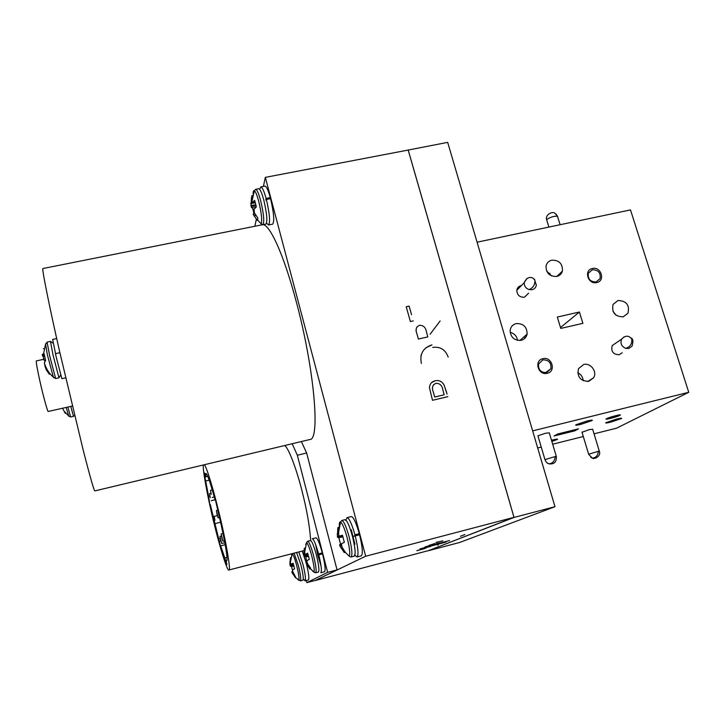 <?xml version="1.0" encoding="UTF-8"?>
<svg xmlns="http://www.w3.org/2000/svg" width="725" height="725" viewBox="0 0 725 725"><rect width="100%" height="100%" fill="white"/><g stroke="black" fill="none" stroke-linecap="round" stroke-linejoin="round"><path stroke-width="1.09" d="M411.555 314.759L409.118 306.104L406.218 306.738L410.377 321.547L413.286 320.903M406.227 306.748L409.118 306.113L410.848 312.239M555.268 456.542L556.365 456.614C556.592 462.115 554.099 464.517 548.861 463.81C552.486 463.592 554.625 461.173 555.268 456.542L544.946 459.596L537.995 436.051M556.302 456.406L549.305 432.843L545.463 433.251L537.914 435.788M599.312 451.177L592.651 429.236L589.226 429.644L582.021 432.272M616.667 419.059L605.837 422.693C605.275 423.246 606.897 423.065 610.713 422.14L621.515 418.515C622.086 417.962 620.473 418.144 616.667 419.059M551.87 441.498L557.48 439.386C558.014 438.861 556.329 439.06 552.432 440.002L551.498 440.238M554.054 436.006L574.726 430.858L578.496 428.819L557.652 434.003L554.054 436.006M477.077 242.186L630.487 209.915L688.75 392.288L532.648 430.877M688.75 392.288L616.54 428.194L594.047 433.831M537.678 447.959L541.249 447.062M552.677 444.198L583.308 436.522M586.924 421.071L575.786 424.832C575.143 425.466 576.901 425.285 581.069 424.288L592.18 420.527C592.842 419.893 591.092 420.074 586.924 421.071M606.535 418.697L606.381 418.778C603.336 420.446 616.821 417.056 619.83 415.389L620.31 415.081C621.66 413.93 609.136 417.219 606.535 418.697M608.755 417.772L617.319 415.298M598.433 451.294L599.357 451.34C601.424 456.261 594.011 459.759 592.234 458.046C595.787 457.928 597.853 455.681 598.433 451.294L588.637 454.194L581.957 432.064M428.176 550.683L315.13 580.544L365.672 556.229L265.332 177.371L408.175 150.057L513.971 517.342L428.185 550.773L459.659 542.463L554.978 506.702L447.678 142.363L408.093 150.075M615.924 343.025L612.235 345.562C610.785 351.407 613.105 354.471 619.195 354.752L622.195 352.785M560.769 328.416L582.882 323.341L579.411 312.022L557.317 317.042L560.769 328.416M583.643 364.521L578.487 368.672C576.928 376.918 580.362 381.142 588.772 381.332L593.603 377.743C597.518 371.698 590.585 362.509 583.643 364.521M618.044 300.494L613.069 304.391C611.519 312.412 614.882 316.571 623.165 316.861L627.904 313.354C629.853 305.207 626.563 300.911 618.044 300.494M551.807 260.166C548.725 260.955 546.804 262.885 546.043 265.957C546.016 273.098 549.595 276.597 556.773 276.461C559.682 275.718 561.558 273.932 562.419 271.096C562.754 263.764 559.22 260.121 551.807 260.166M516.191 323.586C512.729 324.555 510.708 326.83 510.137 330.41C510.581 337.361 514.261 340.668 521.166 340.324C524.383 339.445 526.368 337.37 527.111 334.116C527.057 326.866 523.414 323.359 516.191 323.586M542.88 358.685C533.654 360.452 538.222 375.795 547.248 373.275C556.465 371.454 551.87 356.192 542.88 358.685M592.388 268.513C583.462 270.099 588.029 284.862 596.757 282.56C605.665 280.928 601.07 266.229 592.388 268.513M521.402 285.55L521.021 285.623C518.629 286.275 517.224 287.816 516.816 290.272C517.097 295.093 519.662 297.404 524.483 297.214L528.579 293.172M534.407 279.071L536.328 285.233C535.838 287.598 534.425 289.085 532.087 289.71L528.996 289.583C525.725 288.314 524.148 285.994 524.248 282.623L526.812 278.581M592.334 269.727L588.301 273.252C587.685 278.98 590.295 281.871 596.131 281.943L600.064 278.636C600.871 272.827 598.288 269.854 592.334 269.727M542.853 359.863L538.512 364.077C538.204 369.841 540.913 372.668 546.65 372.559L550.873 368.717C551.471 362.79 548.798 359.845 542.853 359.863M631.257 338.031C633.143 338.983 633.396 341.702 632.019 346.197L628.765 348.48L625.72 348.381C621.425 346.378 620.065 343.288 621.651 339.101L623.944 336.971M548.372 273.697L549.958 273.343M560.108 224.714L557.733 217.002L556.619 216.132L554.027 216.403C550.239 217.337 547.792 218.488 546.686 219.856L546.895 220.536M554.978 506.702L514.034 517.442L408.166 149.921M428.185 550.773L514.034 517.442M579.411 312.022L560.507 327.546M583.199 380.734C582.891 377.054 581.06 374.39 577.707 372.732M616.087 315.257L612.951 311.243M551.571 275.935L546.577 270.942M517.514 340.351C516.816 336.083 514.36 333.4 510.137 332.322M524.972 338.231L524.447 336.454M588.691 454.358L592.234 458.046L590.676 457.194M574.418 429.834L574.726 430.858M545.001 459.804L544.946 459.596C546.007 462.088 547.312 463.493 548.861 463.81L547.185 462.903M431.52 544.729L434.619 543.469L431.52 544.729M439.776 542.934L425.883 546.65L438.163 543.578M460.393 536.292L464.933 534.497L460.393 536.292M436.223 542.327L442.848 540.877L435.97 542.472M437.737 545.236L438.235 545.037L437.737 545.236M365.672 556.229L513.971 517.342M435.997 544.312L420.065 548.925L445.83 542.137L435.997 544.312M430.124 334.198L440.157 320.93L430.124 334.198M446.509 392.017L443.972 384.812C441.924 381.332 438.978 379.991 435.154 380.77C431.484 381.74 429.599 384.141 429.499 387.966L432.508 400.3L447.833 396.657M425.738 347.873L431.982 344.864C423.074 347.782 419.53 353.972 421.37 363.424M265.332 177.371L263.402 186.388M256.342 219.267L254.847 226.263M301.382 441.543L306.639 452.998L337.053 569.895L315.13 580.544M416.947 550.647L426.218 547.982M262.106 224.823C268.993 222.312 283.774 254.103 296.344 301.999C314.433 369.17 320.377 440.329 309.865 439.513L94.921 490.888C94.304 491.659 90.48 478.391 83.438 451.086L59.876 352.649C49.454 307.047 41.262 266.338 42.983 268.522L262.106 224.813M354.697 536.237L354.57 535.712M427.813 336.907L418.388 339.037L416.893 333.727C415.226 329.721 416.087 326.912 419.467 325.289C423.382 325.289 425.693 327.437 426.391 331.724L427.813 336.917L418.379 339.046L416.884 333.727C415.851 331.153 415.896 328.851 417.029 326.848M421.361 354.462L420.971 355.957M306.322 580.498L306.865 582.637L315.121 580.462M306.865 582.637L327.637 572.369L337.053 569.895M327.637 572.369L297.341 455.246L306.639 452.998M432.698 347.411C440.329 346.468 445.485 349.704 448.186 357.117M310.617 540.497C309.865 526.966 306.938 510.219 301.836 490.236C296.425 468.577 287.961 446.446 284.508 445.576M292.202 443.736L297.341 455.246M321.148 554.208L320.894 553.257M318.873 553.782L319.1 554.743M204.323 464.743C206.272 465.994 213.259 488.831 218.569 510.853C225.729 539.382 231.347 572.243 228.882 570.004C227.541 572.079 219.612 546.677 213.92 522.816C207.694 497.839 202.003 466.637 203.471 464.942M43.636 359.337L36.368 360.896C36.005 362.029 37.138 368.554 39.757 380.471C43.002 395.261 47.868 412.906 48.249 411.447L72.337 406.054M227.016 557.389L224.777 557.96L226.907 564.684L225.955 560.353L226.68 560.969C227.849 559.075 225.964 546.804 221.007 524.166L215.47 500.096M207.694 476.225L205.528 476.742L205.882 473.416C207.323 473.851 210.404 482.768 215.135 500.177M205.528 476.742L204.468 472.854L204.912 477.05L207.758 476.361M209.878 496L208.61 496.317L204.912 477.05M208.61 496.317L209.588 502.624M220.228 538.322L218.66 538.72L210.259 504.301M218.66 538.72L221.052 548.372L220.699 545.853L225.212 544.702M224.777 557.96L220.699 545.853M225.955 560.353L227.052 560.072M205.963 480.92L209.181 480.14M210.25 497.64L209.552 493.643L210.25 497.64M220.672 540.288L219.992 536.391L221.696 543.514L220.672 540.288M221.877 537.905L221.188 533.917L222.928 541.194L221.877 537.905M211.238 494.377L210.531 490.29L211.238 494.377M214.908 520.269L214.228 516.363L214.908 520.269M217.101 514.614L216.403 510.527L218.143 517.858L217.101 514.614M219.013 541.249L220.799 540.805M225.72 562.265L226.345 562.111M424.904 547.049L449.591 540.551M427.968 546.17L437.728 543.351M430.632 546.469L422.349 548.39M420.065 548.907L446.237 541.91M444.18 394.763L434.701 397.01L433.215 391.736C431.583 387.775 432.472 384.975 435.888 383.344C439.794 383.253 442.105 385.383 442.821 389.715L444.18 394.763L434.692 397.019L433.215 391.736C432.046 388.999 432.245 386.579 433.795 384.486M447.089 394.083L443.972 384.812C441.915 381.341 438.978 379.991 435.145 380.77L431.484 382.682M432.934 544.149L429.064 545.354M434.465 543.505L433.468 543.94M436.133 544.04L427.832 546.224L436.133 544.04M424.787 548.598L416.812 550.701L424.787 548.598M340.614 544.439L338.838 537.615L337.614 537.424L337.361 536.31L337.832 528.063L338.267 527.166L338.865 527.32L338.647 535.177L339.626 536.083L342.463 535.213L344.339 542.373L341.511 543.668L341.837 546.822L345.245 552.287L349.296 556.256C350.248 553.547 349.522 547.312 347.103 537.551C344.674 528.752 342.508 523.568 340.605 521.982L340.605 521.982C339.635 521.52 339.2 522.825 339.291 525.897M345.245 552.287L344.248 552.577L339.898 545.898L339.545 544.828L341.321 544.194L339.545 544.828M338.838 537.615L342.961 536.862M344.248 552.577L345.317 551.979M339.4 535.983L337.379 536.373M338.729 528.054L337.832 528.063M359.274 533.682L354.942 534.805C351.779 523.776 349.142 518.058 347.021 517.641L346.088 519.816M355.15 555.522L357.026 556.972C358.766 555.214 358.168 548.191 355.232 535.911L359.573 534.787M353.51 536.328L359.419 534.234C356.22 522.915 353.51 517.016 351.29 516.553L347.021 517.641M351.281 529.785L354.942 544.194M357.026 556.972L361.304 555.857C363.107 553.991 362.482 546.777 359.428 534.234M265.758 200.009L266.111 198.451C263.982 190.856 262.205 187.005 260.792 186.896L259.867 188.962M266.918 223.463L268.567 224.986C270.407 222.33 269.673 213.821 266.374 199.457L270.561 198.632M270.162 198.713L270.434 198.133C268.25 190.24 266.419 186.234 264.933 186.098L260.792 186.896M266.111 198.451L270.298 197.635M268.567 224.986L272.682 224.161C274.585 221.37 273.842 212.688 270.434 198.133M251.475 198.133L251.928 195.578L251.539 202.329L252.309 202.502L254.647 200.363L256.342 206.833L254.013 209.443L254.484 213.078L257.783 217.899L257.529 219.938L261.208 223.898C262.287 220.318 261.453 212.76 258.698 201.233C257.067 195.197 255.635 191.681 254.393 190.684L254.393 190.684C253.605 190.249 253.179 191.3 253.116 193.856M254.049 213.812L252.88 209.09L250.977 206.054L251.439 198.133M257.529 219.938L257.248 220.337L253.061 214.102L254.756 213.603L253.061 214.102M252.88 209.09L254.466 208.773M253.143 214.228L254.837 213.739M252.309 202.502L255.2 202.203M251.928 195.578L252.599 195.632M251.774 200.653L251.312 200.725M312.248 570.666L314.007 572.197C314.632 569.705 313.771 563.887 311.433 554.752C309.475 547.783 307.862 543.714 306.575 542.536L305.76 544.72M304.718 548.163L304.763 553.846L305.406 554.281L307.645 553.139L309.294 559.238L307.183 560.652L306.92 561.721L305.66 556.945L308.569 556.338M306.92 561.721L307.627 563.86L310.599 568.092L310.01 569.116L307.01 564.902L306.041 562.772L307.264 562.944M308.397 555.703L304.328 556.401L303.866 553.311L304.355 548.173M307.327 563.117L306.249 563.488M307.01 564.893L308.053 564.585M310.01 569.116L310.527 568.826L314.007 572.197L315.611 572.804C316.671 571.418 315.991 565.727 313.581 555.722L313.173 554.172C310.817 545.88 308.986 541.566 307.699 541.24L310.463 540.533C311.768 540.85 313.608 545.155 315.973 553.447L316.381 554.997C318.801 564.993 319.462 570.684 318.375 572.079L315.611 572.804M305.415 554.299L307.88 553.891M308.071 554.553L304.038 555.35M304.6 553.13L303.866 553.311M318.502 553.701C315.864 544.185 313.78 539.21 312.257 538.766L315.964 537.814C317.532 538.267 319.643 543.288 322.308 552.885L318.547 553.864M320.794 572.75C321.972 571.336 321.302 565.355 318.792 554.815L322.553 553.846C325.063 564.367 325.715 570.348 324.51 571.78L320.794 572.75M315.683 544.638L317.831 555.432M317.849 555.477L321.03 565.89M303.811 579.474L305.053 580.834C305.995 579.529 305.298 574.037 302.968 564.367L298.827 551.933M305.053 580.834L308.406 579.955C309.358 578.713 308.714 573.375 306.476 563.941M306.177 562.799L302.198 551.063M297.631 579.32L298.89 580.381C299.38 578.251 298.573 573.031 296.471 564.73C294.731 558.44 293.326 554.743 292.257 553.628M291.776 553.755L291.613 555.142M294.087 553.157L298.392 565.609C300.549 574.59 301.21 579.674 300.377 580.888L295.347 577.562L291.985 572.478L291.84 571.789L292.782 571.943M290.299 566.053L289.864 563.298L290.544 557.652L290.335 562.401M292.193 553.646L290.344 562.473L291.151 564.24L293.118 563.252L294.577 568.744L292.701 570.031L292.528 571.119L295.737 577.354M292.574 570.539L291.55 566.524L290.906 566.352M291.55 566.524L293.906 566.035M291.84 571.789L292.637 571.499M293.589 573.602L292.701 573.865M291.151 564.258L293.308 563.905M293.752 565.473L290.299 566.071M290.444 563.153L289.864 563.298M53.487 377.643L47.379 354.869L45.53 343.786M43.391 354.036L42.412 354.199L42.412 355.903L43.373 354.797L45.394 344.892L47.089 342.1L49.672 355.848L55.644 378.541L52.862 376.692C48.702 372.868 45.865 368.228 44.352 362.772L45.231 367.058L49.327 374.2L50.098 373.81M43.373 354.797L44.152 353.882L45.639 360.624L44.352 362.772M49.3 374.182L46.173 369.659L45.612 367.765M45.602 360.47L44.316 360.651L43.545 359.083L43.301 356.736L44.687 356.419M42.666 356.057L44.56 355.812M43.382 348.643L44.171 348.68M43.536 359.138L45.222 358.839M56.704 338.566L52.644 339.427L55.743 354.652M65.667 377.843L61.852 378.677L55.68 354.933M55.399 353.673L59.885 352.712M62.558 408.238L65.25 413.313L65.748 413.06M68.793 416.295L66.174 407.432M516.816 290.272L524.248 282.623C526.395 278.047 529.259 276.515 532.857 278.038L534.832 279.932C535.249 284.572 533.31 287.789 528.996 289.583M612.235 345.562L621.651 339.101C624.207 336.346 626.781 335.566 629.373 336.763L631.692 338.829C632.345 343.614 630.36 346.795 625.72 348.381M548.897 227.079L546.686 219.856C544.792 214.591 552.785 210.993 554.833 213.25L556.392 214.745L556.619 216.132M349.296 556.256L351.036 557.018L354.226 556.184C355.848 554.462 355.232 547.783 352.395 536.128C349.441 525.607 346.958 520.124 344.955 519.671L346.931 521.42M351.036 557.018C352.622 555.305 352.006 548.617 349.16 536.962C346.215 526.432 343.75 520.94 341.774 520.487L344.955 519.671M339.545 544.874L341.303 544.248M339.735 545.526L341.221 545.028M339.898 545.898L341.339 545.418M340.714 547.493L341.992 547.13M340.868 547.765L342.137 547.402M339.644 536.074L342.581 535.594L339.626 536.083M342.871 536.554L337.614 537.424M342.843 536.482L337.578 537.352M338.412 533.926L337.243 534.207M338.367 533.627L337.243 533.899M263.746 199.928C261.734 192.596 260.058 188.863 258.716 188.736L255.626 189.325C256.949 189.47 258.617 193.203 260.628 200.544C263.791 214.065 264.543 222.113 262.876 224.696L265.948 224.088C267.643 221.497 266.909 213.449 263.746 199.928M253.94 215.706L255.78 215.252M254.076 215.932L255.934 215.479M256.324 206.852L251.33 207.432M256.315 206.698L251.276 207.287M255.998 205.284L250.977 206.054M255.871 204.776L250.904 205.538M255.345 202.719L250.796 203.671M255.263 202.438L250.796 203.381M300.377 580.888L302.869 580.227C303.73 579.012 303.077 573.919 300.92 564.956L296.597 552.513M293.435 573.647L292.583 571.934M293.507 564.567L290.027 565.264M293.398 564.213L289.973 564.893M55.644 378.541L58.979 377.816L53.061 355.123L50.433 341.384L53.179 343.233M46.699 369.523L46.173 369.659M46.545 369.288L46.056 369.424M64.679 411.7L68.395 415.742L70.651 417.002L73.515 416.358L70.769 406.399M70.651 417.002L67.869 407.051M560.507 274.431L560.153 273.262M556.066 214.12L557.525 216.322M587.721 381.513L593.603 377.743M623.101 316.87L627.904 313.354M556.827 276.452L562.419 271.096M519.807 340.523L527.111 334.116M545.427 372.722L550.873 368.717M596.24 281.916L600.064 278.636M228.882 570.004L303.983 550.601M210.984 493.299L209.552 493.643M221.451 536.02L219.992 536.391M223.019 533.455L221.188 533.917M212.262 489.873L210.531 490.29M217.355 515.593L214.228 516.363M217.935 510.155L216.403 510.536M219.72 517.46L218.143 517.858M220.871 522.154L215.896 523.396M214.274 497.015L212.235 497.513M224.487 540.796L222.928 541.194M224.85 542.717L221.696 543.514M215.026 499.788L211.229 500.721M338.358 533.591L340.605 521.982L341.774 520.487M354.226 556.184L355.123 553.664M251.711 202.547L254.393 190.684L255.626 189.325M261.208 223.898L262.876 224.696M304.554 552.858L306.575 542.536L307.699 541.24M47.089 342.1L50.433 341.384M58.979 377.816L60.646 375.052M73.515 416.358L74.621 415.534"/></g></svg>
